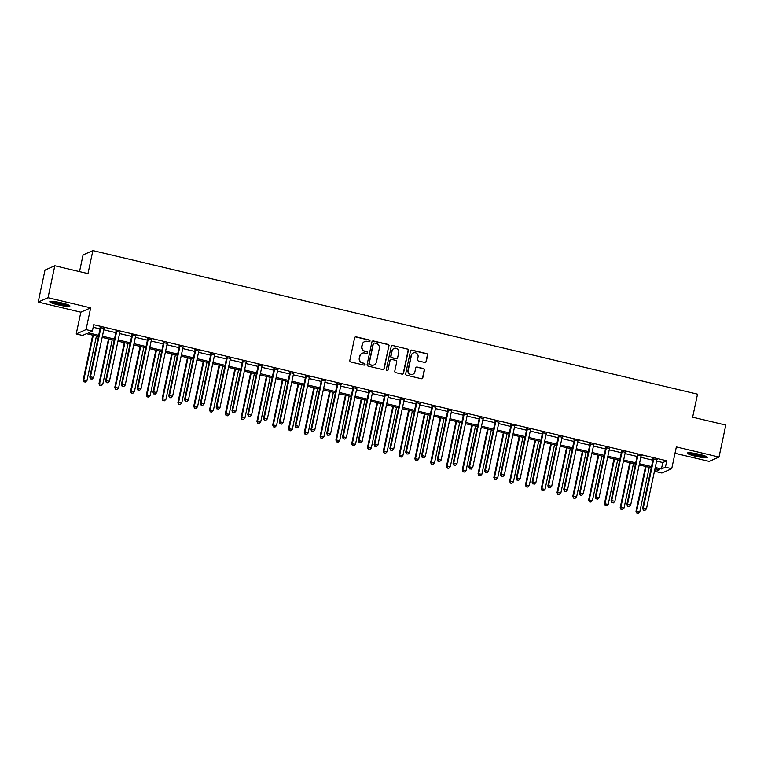 <?xml version="1.0" encoding="UTF-8"?>
<svg xmlns="http://www.w3.org/2000/svg" width="764" height="764" viewBox="0 0 764 764"><rect width="100%" height="100%" fill="white"/><g stroke="black" fill="none" stroke-linecap="round" stroke-linejoin="round"><path stroke-width="1.15" d="M369.996 341.078A0.907 0.888 66.2 0 0 369.308 339.999L356.129 336.867A1.299 1.261 66.2 0 0 354.62 337.831L349.817 360.436A1.299 1.261 66.2 0 0 350.791 361.983L363.97 365.116A0.907 0.888 66.2 0 0 365.03 364.447A0.907 0.888 66.2 0 0 364.342 363.358L362.642 362.957A4.145 4.04 66.2 0 1 359.519 357.991L359.92 356.11A4.145 4.04 66.2 0 1 364.743 353.035L366.453 353.436A0.907 0.888 66.2 0 0 367.513 352.758A0.907 0.888 66.2 0 0 366.825 351.679L365.125 351.268A4.145 4.04 66.2 0 1 362.002 346.312L362.403 344.43A4.145 4.04 66.2 0 1 367.226 341.346L368.936 341.756A0.907 0.888 66.2 0 0 369.996 341.078M369.356 341.756A0.907 0.888 66.2 0 0 369.041 340.114L355.862 336.981A1.299 1.261 66.2 0 0 355.212 337M364.39 365.116A0.907 0.888 66.2 0 0 364.075 363.473L362.642 362.957M366.873 353.436A0.907 0.888 66.2 0 0 366.558 351.793L365.125 351.268M699.413 454.332A10.295 1.347 -168 0 0 687.285 453.109A10.295 1.347 -168 0 0 695.278 456.165A10.295 1.347 -168 0 0 707.416 457.388A10.295 1.347 -168 0 0 699.413 454.332M61.922 302.964A10.295 1.347 -168 0 0 49.784 301.742A10.295 1.347 -168 0 0 57.787 304.798A10.295 1.347 -168 0 0 69.916 306.02A10.295 1.347 -168 0 0 61.922 302.964M424.765 362.461A1.299 1.261 66.2 0 0 426.264 361.506L427.62 355.164A1.299 1.261 66.2 0 0 426.646 353.608L412.006 350.132A1.299 1.261 66.2 0 0 410.497 351.096L405.694 373.701A1.299 1.261 66.2 0 0 406.668 375.258L421.308 378.734A1.299 1.261 66.2 0 0 422.807 377.769L424.44 370.11A1.299 1.261 66.2 0 0 423.466 368.554L417.201 367.073A1.299 1.261 66.2 0 0 415.692 368.028L414.89 371.829A3.467 3.381 66.2 0 1 409.437 373.692A3.467 3.381 66.2 0 1 408.253 370.253L411.414 355.375A3.467 3.381 66.2 0 1 416.867 353.512A3.467 3.381 66.2 0 1 418.051 356.95L417.526 359.424A1.299 1.261 66.2 0 0 418.5 360.98L424.765 362.461M656.61 461.074L662.789 462.545L666.771 460.787L665.415 467.186L671.728 468.685L661.91 473.021L655.588 471.522L659.571 469.764L654.996 468.676M54.817 265.748L48.017 297.74L38.2 302.076L45 270.084L54.817 265.748L87.984 273.627L92.883 250.592L697.522 394.157L692.633 417.192L725.8 425.07L719 457.053L676.35 446.93L671.728 468.685M38.2 302.076L80.85 312.199L90.668 307.863L48.017 297.74M90.668 307.863L86.045 329.618L92.358 331.118L88.376 332.875L98.68 335.32M666.771 460.787L93.724 324.719L92.358 331.118M389.038 345.996A1.299 1.261 66.2 0 0 388.074 344.449L373.434 340.973A1.299 1.261 66.2 0 0 371.925 341.938L367.121 364.543A1.299 1.261 66.2 0 0 368.095 366.099L382.726 369.575A1.299 1.261 66.2 0 0 384.235 368.611L388.781 346.121A1.299 1.261 66.2 0 0 387.806 344.564L373.166 341.088A1.299 1.261 66.2 0 0 372.517 341.116M392.725 345.557L407.355 349.033A1.299 1.261 66.2 0 1 408.329 350.581L403.526 373.185A1.299 1.261 66.2 0 1 402.017 374.15L395.752 372.66A1.299 1.261 66.2 0 1 394.778 371.113L396.726 361.945A1.299 1.261 66.2 0 0 395.752 360.388L391.598 359.405A1.299 1.261 66.2 0 0 390.089 360.369L388.064 369.91A0.907 0.888 66.2 0 1 386.641 370.397A0.907 0.888 66.2 0 1 386.326 369.499L391.216 346.512A1.299 1.261 66.2 0 1 392.725 345.557L407.355 349.033M675.004 453.281L709.183 461.389L719 457.053M93.17 327.288L100.046 328.921M103.77 329.809L115.841 332.674M119.566 333.562L131.637 336.427M135.362 337.306L147.433 340.171M151.157 341.059L163.229 343.924M166.953 344.812L179.015 347.677M182.749 348.565L194.81 351.421M198.544 352.309L210.606 355.174M214.34 356.062L226.402 358.927M230.136 359.815L242.198 362.68M245.932 363.559L257.993 366.424M261.727 367.312L273.789 370.177M277.523 371.065L289.585 373.93M293.319 374.818L305.38 377.683M309.114 378.562L321.176 381.427M324.91 382.315L336.972 385.18M340.706 386.068L352.767 388.933M356.502 389.812L368.563 392.677M372.297 393.565L384.359 396.43M388.093 397.318L400.155 400.183M403.889 401.071L415.95 403.936M419.675 404.815L431.746 407.68M435.47 408.568L447.542 411.433M451.266 412.321L463.337 415.186M467.062 416.065L479.133 418.93M482.858 419.818L494.919 422.683M498.653 423.571L510.715 426.436M514.449 427.324L526.511 430.189M530.245 431.068L542.306 433.933M546.04 434.821L558.102 437.686M561.836 438.574L573.898 441.439M577.632 442.318L589.693 445.183M593.427 446.071L605.489 448.936M609.223 449.824L621.285 452.689M625.019 453.577L637.081 456.442M640.815 457.321L652.876 460.186M104.076 328.482L100.17 327.555M119.872 332.235L115.966 331.309M135.667 335.988L131.761 335.062M151.463 339.732L147.557 338.805M167.259 343.485L163.353 342.558M183.054 347.238L179.148 346.312M198.85 350.982L194.944 350.055M214.636 354.735L210.74 353.808M230.432 358.488L226.536 357.562M246.228 362.241L242.331 361.315M262.023 365.985L258.127 365.058M277.819 369.738L273.913 368.811M293.615 373.491L289.709 372.565M309.41 377.244L305.504 376.308M325.206 380.988L321.3 380.061M341.002 384.741L337.096 383.814M356.798 388.494L352.892 387.568M372.593 392.238L368.687 391.311M388.389 395.991L384.483 395.064M404.185 399.744L400.279 398.818M419.98 403.497L416.074 402.561M435.776 407.241L431.87 406.314M451.572 410.994L447.666 410.067M467.367 414.747L463.462 413.821M483.163 418.491L479.257 417.564M498.959 422.244L495.053 421.317M514.755 425.997L510.849 425.07M530.55 429.75L526.644 428.814M546.336 433.494L542.44 432.567M562.132 437.247L558.236 436.32M577.928 441L574.031 440.074M593.724 444.743L589.818 443.817M609.519 448.497L605.613 447.57M625.315 452.25L621.409 451.323M641.111 456.003L637.205 455.067M656.906 459.747L653 458.82M92.883 250.592L83.066 254.928L79.523 271.612M656.142 468.943L655.588 471.522M98.432 336.523L86.523 333.696L82.541 335.453L76.228 333.954L86.045 329.618M80.85 312.199L76.228 333.954M655.245 467.472L661.433 468.943L665.415 467.186M102.414 336.208L114.476 339.073M118.21 339.961L130.272 342.826M134.006 343.704L146.067 346.569M149.801 347.458L161.863 350.323M165.597 351.211L177.659 354.076M181.393 354.954L193.454 357.819M197.188 358.708L209.25 361.573M212.984 362.461L225.046 365.326M228.78 366.214L240.841 369.079M244.576 369.957L256.637 372.822M260.371 373.711L272.433 376.576M276.157 377.464L288.229 380.329M291.953 381.217L304.024 384.072M307.749 384.961L319.82 387.826M323.544 388.714L335.616 391.579M339.34 392.467L351.411 395.332M355.136 396.21L367.197 399.075M370.932 399.964L382.993 402.829M386.727 403.717L398.789 406.582M402.523 407.47L414.585 410.325M418.319 411.213L430.38 414.078M434.114 414.967L446.176 417.832M449.91 418.72L461.972 421.585M465.706 422.463L477.767 425.328M481.501 426.216L493.563 429.082M497.297 429.97L509.359 432.835M513.093 433.723L525.154 436.578M528.889 437.466L540.95 440.331M544.684 441.22L556.746 444.085M560.48 444.973L572.542 447.838M576.276 448.716L588.337 451.581M592.071 452.469L604.133 455.334M607.857 456.223L619.929 459.088M623.653 459.976L635.724 462.841M639.449 463.719L651.52 466.584M651.262 467.788L639.201 464.923M635.467 464.034L623.405 461.169M619.671 460.291L607.609 457.426M603.875 456.538L591.813 453.673M588.079 452.785L576.018 449.92M572.284 449.031L560.222 446.166M556.488 445.288L544.426 442.423M540.692 441.535L528.631 438.67M524.897 437.782L512.835 434.917M509.101 434.038L497.039 431.173M493.305 430.285L481.244 427.42M477.51 426.532L465.448 423.667M461.714 422.778L449.652 419.913M445.928 419.035L433.856 416.17M430.132 415.282L418.061 412.417M414.336 411.529L402.265 408.664M398.541 407.775L386.469 404.92M382.745 404.032L370.674 401.167M366.949 400.279L354.888 397.414M351.153 396.526L339.092 393.661M335.358 392.782L323.296 389.917M319.562 389.029L307.5 386.164M303.766 385.276L291.705 382.411M287.971 381.522L275.909 378.667M272.175 377.779L260.113 374.914M256.379 374.026L244.318 371.161M240.584 370.273L228.522 367.408M224.788 366.529L212.726 363.664M208.992 362.776L196.931 359.911M193.197 359.023L181.135 356.158M177.401 355.27L165.339 352.405M161.605 351.526L149.543 348.661M145.809 347.773L133.748 344.908M130.014 344.02L117.952 341.155M114.228 340.276L102.156 337.411M662.789 462.545L661.433 468.943M364.571 341.642A4.145 4.04 66.2 0 0 362.146 344.545L362.403 344.43M364.858 351.392A4.145 4.04 66.2 0 1 361.744 346.426L362.146 344.545M362.088 353.321A4.145 4.04 66.2 0 0 359.663 356.225L359.92 356.11M362.375 363.072A4.145 4.04 66.2 0 1 359.261 358.106L359.663 356.225M383.385 369.547A1.299 1.261 66.2 0 0 383.967 368.726L388.781 346.121M374.427 343.055A0.907 0.888 66.2 0 0 373.367 343.733L369.155 363.578A0.907 0.888 66.2 0 0 369.833 364.657L371.629 365.087A4.145 4.04 66.2 0 0 376.451 362.012L379.336 348.451A4.145 4.04 66.2 0 0 376.222 343.485L374.427 343.055M373.739 343.179A0.907 0.888 66.2 0 0 373.099 343.848L373.367 343.733M374.026 364.915A4.145 4.04 66.2 0 1 371.361 365.202L369.566 364.781A0.907 0.888 66.2 0 1 368.888 363.693L373.099 343.848M402.676 374.131A1.299 1.261 66.2 0 0 403.258 373.309L408.062 350.695A1.299 1.261 66.2 0 0 407.088 349.148M390.681 359.548A1.299 1.261 66.2 0 0 389.831 360.484L388.064 369.91M387.424 370.588A0.907 0.888 66.2 0 0 387.797 370.034M398.751 352.433A3.467 3.381 66.2 0 0 394.033 348.47A3.467 3.381 66.2 0 0 392.113 350.857L391.006 356.1A1.299 1.261 66.2 0 0 391.97 357.647L396.134 358.631A1.299 1.261 66.2 0 0 397.633 357.676L398.751 352.433M393.899 348.537A3.467 3.381 66.2 0 0 391.846 350.972L392.113 350.857M396.783 358.612A1.299 1.261 66.2 0 1 395.867 358.755L391.712 357.762A1.299 1.261 66.2 0 1 390.738 356.215L391.846 350.972M392.457 345.672A1.299 1.261 66.2 0 0 391.798 345.691M413.2 353.054A3.467 3.381 66.2 0 0 411.147 355.489L411.414 355.375M412.837 374.264A3.467 3.381 66.2 0 1 407.986 370.368L411.147 355.489M421.957 378.705A1.299 1.261 66.2 0 0 422.549 377.884L424.173 370.225A1.299 1.261 66.2 0 0 423.199 368.678L416.934 367.188A1.299 1.261 66.2 0 0 416.284 367.207M425.414 362.442A1.299 1.261 66.2 0 0 426.006 361.62L427.353 355.279A1.299 1.261 66.2 0 0 426.379 353.722L411.739 350.256A1.299 1.261 66.2 0 0 411.089 350.275M92.702 335.167L83.161 380.042L86.991 380.501L96.436 336.045M93.275 335.3L83.83 379.746L83.954 381.847L85.492 382.029L84.221 381.723M86.991 380.501L85.492 382.029M83.954 381.847L83.161 380.042M100.858 327.937L100.189 328.233L89.799 377.11L90.467 376.824L100.858 327.937A1.318 1.289 66.2 0 0 100.867 327.441L100.829 327.259M90.859 378.801L92.119 379.097L90.859 378.801L90.467 376.824L93.619 377.569L104.009 328.692A1.318 1.289 66.2 0 1 104.21 328.233L104.305 328.09M100.189 328.233A1.318 1.289 66.2 0 0 100.199 327.737L100.094 327.087M89.799 377.11L90.591 378.915M92.119 379.097L93.619 377.569M108.498 338.91L98.957 383.795L102.787 384.254L112.232 339.799M109.071 339.054L99.626 383.499L99.75 385.591L101.287 385.782L100.017 385.476M102.787 384.254L101.287 385.782M99.75 385.591L98.957 383.795M124.293 342.664L114.753 387.549L118.582 387.997L128.027 343.552M124.866 342.797L115.421 387.252L115.545 389.344L117.073 389.525L115.813 389.229M118.582 387.997L117.073 389.525M115.545 389.344L114.753 387.549M140.089 346.417L130.548 391.292L134.378 391.751L143.823 347.295M140.662 346.55L131.217 391.006L131.341 393.097L132.869 393.279L131.609 392.982M134.378 391.751L132.869 393.279M131.341 393.097L130.548 391.292M116.644 331.691L115.985 331.987L105.594 380.864L106.263 380.567L116.644 331.691A1.318 1.289 66.2 0 0 116.663 331.194L116.625 331.013M106.654 382.544L107.915 382.85L106.654 382.544L106.263 380.567L109.414 381.322L119.805 332.445A1.318 1.289 66.2 0 1 119.996 331.987L120.101 331.834M115.985 331.987A1.318 1.289 66.2 0 0 115.994 331.481L115.889 330.841M105.594 380.864L106.387 382.668M107.915 382.85L109.414 381.322M132.439 335.444L131.78 335.73L121.39 384.617L122.049 384.321L132.439 335.444A1.318 1.289 66.2 0 0 132.458 334.938L132.42 334.766M122.45 386.297L123.711 386.603L122.45 386.297L122.049 384.321L125.21 385.075L135.6 336.189A1.318 1.289 66.2 0 1 135.791 335.74L135.897 335.587M131.78 335.73A1.318 1.289 66.2 0 0 131.79 335.234L131.685 334.584M121.39 384.617L122.183 386.412M123.711 386.603L125.21 385.075M148.235 339.187L147.576 339.483L137.186 388.37L137.845 388.074L148.235 339.187A1.318 1.289 66.2 0 0 148.245 338.691L148.216 338.519M138.246 390.051L139.506 390.347L138.246 390.051L137.845 388.074L141.006 388.819L151.396 339.942A1.318 1.289 66.2 0 1 151.587 339.483L151.692 339.34M147.576 339.483A1.318 1.289 66.2 0 0 147.586 338.987L147.481 338.337M137.186 388.37L137.978 390.165M139.506 390.347L141.006 388.819M155.885 350.16L146.344 395.045L150.164 395.504L159.619 351.048M156.458 350.304L147.013 394.749L147.137 396.85L148.665 397.032L147.404 396.726M150.164 395.504L148.665 397.032M147.137 396.85L146.344 395.045M164.031 342.94L163.372 343.237L152.981 392.113L153.64 391.827L164.031 342.94A1.318 1.289 66.2 0 0 164.04 342.444L164.012 342.262M154.042 393.804L155.302 394.1L154.042 393.804L153.64 391.827L156.801 392.572L167.192 343.695A1.318 1.289 66.2 0 1 167.383 343.237L167.488 343.093M163.372 343.237A1.318 1.289 66.2 0 0 163.381 342.74L163.267 342.091M152.981 392.113L153.774 393.918M155.302 394.1L156.801 392.572M68.416 304.941A8.91 1.165 12 0 1 66.564 305.008A8.91 1.165 12 0 1 57.949 303.566A8.91 1.165 12 0 1 51.599 301.369M53.69 301.503A8.251 1.079 -168 0 0 66.22 304.206A8.251 1.079 -168 0 0 66.449 304.215M50.72 301.398A10.228 1.337 -168 0 0 67.519 305.323A10.228 1.337 -168 0 0 69.199 305.323M705.907 456.309A8.91 1.165 12 0 1 695.775 455.019A8.91 1.165 12 0 1 689.099 452.737M691.181 452.871A8.251 1.079 -168 0 0 696.042 454.313A8.251 1.079 -168 0 0 703.95 455.583M688.221 452.765A10.228 1.337 -168 0 0 695.507 455.134A10.228 1.337 -168 0 0 706.7 456.691M171.68 353.913L162.14 398.798L165.96 399.257L175.414 354.802M172.253 354.047L162.808 398.502L162.933 400.594L164.461 400.775L163.2 400.479M165.96 399.257L164.461 400.775M162.933 400.594L162.14 398.798M187.476 357.667L177.936 402.542L181.756 403L191.21 358.555M188.049 357.8L178.604 402.256L178.728 404.347L180.256 404.528L178.996 404.232M181.756 403L180.256 404.528M178.728 404.347L177.936 402.542M203.272 361.42L193.731 406.295L197.551 406.754L207.006 362.298M203.845 361.553L194.4 405.999L194.524 408.1L196.052 408.282L194.791 407.976M197.551 406.754L196.052 408.282M194.524 408.1L193.731 406.295M219.067 365.163L209.527 410.048L213.347 410.507L222.802 366.051M219.64 365.307L210.186 409.752L210.32 411.844L211.848 412.035L210.587 411.729M213.347 410.507L211.848 412.035M210.32 411.844L209.527 410.048M234.863 368.916L225.323 413.801L229.143 414.25L238.597 369.805M235.436 369.05L225.982 413.505L226.115 415.597L227.643 415.778L226.383 415.482M229.143 414.25L227.643 415.778M226.115 415.597L225.323 413.801M179.827 346.694L179.168 346.99L168.777 395.867L169.436 395.571L179.827 346.694A1.318 1.289 66.2 0 0 179.836 346.197L179.807 346.016M169.837 397.547L171.098 397.853L169.837 397.547L169.436 395.571L172.597 396.325L182.988 347.439A1.318 1.289 66.2 0 1 183.179 346.99L183.284 346.837M179.168 346.99A1.318 1.289 66.2 0 0 179.177 346.484L179.062 345.844M168.777 395.867L169.57 397.672M171.098 397.853L172.597 396.325M195.622 350.447L194.963 350.733L184.573 399.62L185.232 399.324L195.622 350.447A1.318 1.289 66.2 0 0 195.632 349.941L195.603 349.769M185.633 401.301L186.893 401.597L185.633 401.301L185.232 399.324L188.393 400.078L198.783 351.192A1.318 1.289 66.2 0 1 198.974 350.733L199.079 350.59M194.963 350.733A1.318 1.289 66.2 0 0 194.973 350.237L194.858 349.587M184.573 399.62L185.365 401.415M186.893 401.597L188.393 400.078M211.418 354.19L210.759 354.486L200.369 403.363L201.028 403.077L211.418 354.19A1.318 1.289 66.2 0 0 211.427 353.694L211.399 353.512M201.429 405.054L202.689 405.35L201.429 405.054L201.028 403.077L204.189 403.822L214.579 354.945A1.318 1.289 66.2 0 1 214.77 354.486L214.875 354.343M210.759 354.486A1.318 1.289 66.2 0 0 210.768 353.99L210.654 353.34M200.369 403.363L201.161 405.168M202.689 405.35L204.189 403.822M227.214 357.944L226.555 358.24L216.164 407.116L216.823 406.82L227.214 357.944A1.318 1.289 66.2 0 0 227.223 357.447L227.195 357.266M217.224 408.797L218.485 409.103L217.224 408.797L216.823 406.82L219.984 407.575L230.375 358.698A1.318 1.289 66.2 0 1 230.566 358.24L230.661 358.087M226.555 358.24A1.318 1.289 66.2 0 0 226.564 357.733L226.45 357.094M216.164 407.116L216.957 408.921M218.485 409.103L219.984 407.575M243.009 361.697L242.35 361.983L231.96 410.87L232.619 410.574L243.009 361.697A1.318 1.289 66.2 0 0 243.019 361.191L242.99 361.019M233.02 412.55L234.281 412.856L233.02 412.55L232.619 410.574L235.78 411.328L246.17 362.442A1.318 1.289 66.2 0 1 246.361 361.993L246.457 361.84M242.35 361.983A1.318 1.289 66.2 0 0 242.36 361.487L242.245 360.837M231.96 410.87L232.753 412.665M234.281 412.856L235.78 411.328M250.659 372.67L241.118 417.545L244.938 418.003L254.393 373.558M251.232 372.803L241.777 417.259L241.911 419.35L243.439 419.531L242.178 419.235M244.938 418.003L243.439 419.531M241.911 419.35L241.118 417.545M258.805 365.44L258.146 365.736L247.756 414.623L248.415 414.327L258.805 365.44A1.318 1.289 66.2 0 0 258.815 364.944L258.786 364.772M248.806 416.304L250.076 416.6L248.806 416.304L248.415 414.327L251.576 415.072L261.966 366.195A1.318 1.289 66.2 0 1 262.157 365.736L262.253 365.593M258.146 365.736A1.318 1.289 66.2 0 0 258.156 365.24L258.041 364.59M247.756 414.623L248.548 416.418M250.076 416.6L251.576 415.072M266.455 376.413L256.914 421.298L260.734 421.757L270.189 377.301M267.028 376.556L257.573 421.002L257.707 423.103L259.235 423.285L257.974 422.979M260.734 421.757L259.235 423.285M257.707 423.103L256.914 421.298M274.601 369.193L273.942 369.489L263.551 418.366L264.21 418.08L274.601 369.193A1.318 1.289 66.2 0 0 274.61 368.697L274.582 368.515M264.602 420.057L265.872 420.353L264.602 420.057L264.21 418.08L267.371 418.825L277.762 369.948A1.318 1.289 66.2 0 1 277.953 369.489L278.048 369.346M273.942 369.489A1.318 1.289 66.2 0 0 273.951 368.993L273.837 368.343M263.551 418.366L264.344 420.171M265.872 420.353L267.371 418.825M282.25 380.166L272.71 425.051L276.53 425.51L285.975 381.055M282.823 380.3L273.369 424.755L273.502 426.847L275.03 427.028L273.77 426.732M276.53 425.51L275.03 427.028M273.502 426.847L272.71 425.051M290.396 372.947L289.728 373.243L279.347 422.12L280.006 421.823L290.396 372.947A1.318 1.289 66.2 0 0 290.406 372.45L290.377 372.269M280.398 423.8L281.668 424.106L280.398 423.8L280.006 421.823L283.167 422.578L293.557 373.692A1.318 1.289 66.2 0 1 293.748 373.243L293.844 373.09M289.728 373.243A1.318 1.289 66.2 0 0 289.747 372.736L289.632 372.097M279.347 422.12L280.14 423.924M281.668 424.106L283.167 422.578M298.046 383.92L288.505 428.795L292.326 429.253L301.77 384.808M298.619 384.053L289.164 428.508L289.298 430.6L290.826 430.781L289.566 430.485M292.326 429.253L290.826 430.781M289.298 430.6L288.505 428.795M306.192 376.7L305.524 376.986L295.133 425.873L295.802 425.577L306.192 376.7A1.318 1.289 66.2 0 0 306.202 376.194L306.173 376.022M296.193 427.553L297.463 427.85L296.193 427.553L295.802 425.577L298.963 426.331L309.353 377.445A1.318 1.289 66.2 0 1 309.544 376.986L309.64 376.843M305.524 376.986A1.318 1.289 66.2 0 0 305.533 376.49L305.428 375.84M295.133 425.873L295.935 427.668M297.463 427.85L298.963 426.331M313.842 387.673L304.301 432.548L308.121 433.007L317.566 388.551M314.415 387.806L304.96 432.252L305.094 434.353L306.622 434.535L305.361 434.229M308.121 433.007L306.622 434.535M305.094 434.353L304.301 432.548M321.988 380.443L321.319 380.739L310.929 429.616L311.597 429.33L321.988 380.443A1.318 1.289 66.2 0 0 321.997 379.947L321.969 379.765M311.989 431.307L313.259 431.603L311.989 431.307L311.597 429.33L314.758 430.075L325.149 381.198A1.318 1.289 66.2 0 1 325.34 380.739L325.435 380.596M321.319 380.739A1.318 1.289 66.2 0 0 321.329 380.243L321.224 379.593M310.929 429.616L311.722 431.421M313.259 431.603L314.758 430.075M329.637 391.416L320.097 436.301L323.917 436.76L333.362 392.304M330.21 391.56L320.756 436.005L320.89 438.097L322.418 438.288L321.157 437.982M323.917 436.76L322.418 438.288M320.89 438.097L320.097 436.301M337.783 384.197L337.115 384.493L326.725 433.369L327.393 433.073L337.783 384.197A1.318 1.289 66.2 0 0 337.793 383.7L337.764 383.518M327.785 435.05L329.055 435.356L327.785 435.05L327.393 433.073L330.554 433.828L340.945 384.951A1.318 1.289 66.2 0 1 341.136 384.493L341.231 384.34M337.115 384.493A1.318 1.289 66.2 0 0 337.125 383.986L337.019 383.347M326.725 433.369L327.517 435.174M329.055 435.356L330.554 433.828M345.433 395.169L335.893 440.054L339.713 440.503L349.158 396.058M345.996 395.303L336.552 439.758L336.685 441.85L338.213 442.031L336.943 441.735M339.713 440.503L338.213 442.031M336.685 441.85L335.893 440.054M361.229 398.923L351.688 443.798L355.508 444.256L364.953 399.811M361.792 399.056L352.347 443.512L352.481 445.603L354.009 445.784L352.739 445.488M355.508 444.256L354.009 445.784M352.481 445.603L351.688 443.798M377.015 402.666L367.484 447.551L371.304 448.01L380.749 403.554M377.588 402.809L368.143 447.255L368.277 449.356L369.805 449.538L368.534 449.232M371.304 448.01L369.805 449.538M368.277 449.356L367.484 447.551M392.811 406.419L383.27 451.304L387.1 451.763L396.545 407.308M393.384 406.553L383.939 451.008L384.072 453.1L385.6 453.281L384.33 452.985M387.1 451.763L385.6 453.281M384.072 453.1L383.27 451.304M408.606 410.172L399.066 455.048L402.895 455.506L412.34 411.061M409.179 410.306L399.734 454.761L399.858 456.853L401.396 457.034L400.126 456.738M402.895 455.506L401.396 457.034M399.858 456.853L399.066 455.048M424.402 413.926L414.862 458.801L418.691 459.259L428.136 414.804M424.975 414.059L415.53 458.515L415.654 460.606L417.192 460.787L415.922 460.482M418.691 459.259L417.192 460.787M415.654 460.606L414.862 458.801M440.198 417.669L430.657 462.554L434.487 463.013L443.932 418.557M440.771 417.812L431.326 462.258L431.45 464.35L432.978 464.541L431.717 464.235M434.487 463.013L432.978 464.541M431.45 464.35L430.657 462.554M455.993 421.422L446.453 466.307L450.282 466.756L459.727 422.311M456.566 421.556L447.121 466.011L447.246 468.103L448.774 468.284L447.513 467.988M450.282 466.756L448.774 468.284M447.246 468.103L446.453 466.307M471.789 425.176L462.249 470.051L466.078 470.509L475.523 426.064M472.362 425.309L462.917 469.764L463.041 471.856L464.569 472.037L463.309 471.741M466.078 470.509L464.569 472.037M463.041 471.856L462.249 470.051M487.585 428.929L478.044 473.804L481.864 474.263L491.319 429.807M488.158 429.062L478.713 473.508L478.837 475.609L480.365 475.791L479.104 475.485M481.864 474.263L480.365 475.791M478.837 475.609L478.044 473.804M503.38 432.672L493.84 477.557L497.66 478.016L507.115 433.56M503.954 432.806L494.509 477.261L494.633 479.353L496.161 479.534L494.9 479.238M497.66 478.016L496.161 479.534M494.633 479.353L493.84 477.557M519.176 436.425L509.636 481.301L513.456 481.759L522.91 437.314M519.749 436.559L510.304 481.014L510.428 483.106L511.956 483.287L510.696 482.991M513.456 481.759L511.956 483.287M510.428 483.106L509.636 481.301M534.972 440.179L525.431 485.054L529.251 485.512L538.706 441.057M535.545 440.312L526.1 484.768L526.224 486.859L527.752 487.04L526.491 486.735M529.251 485.512L527.752 487.04M526.224 486.859L525.431 485.054M550.768 443.922L541.227 488.807L545.047 489.266L554.502 444.81M551.341 444.065L541.886 488.511L542.02 490.603L543.548 490.794L542.287 490.488M545.047 489.266L543.548 490.794M542.02 490.603L541.227 488.807M566.563 447.675L557.023 492.56L560.843 493.019L570.297 448.563M567.136 447.809L557.682 492.264L557.816 494.356L559.344 494.537L558.083 494.241M560.843 493.019L559.344 494.537M557.816 494.356L557.023 492.56M582.359 451.428L572.819 496.304L576.639 496.762L586.093 452.317M582.932 451.562L573.477 496.017L573.611 498.109L575.139 498.29L573.879 497.994M576.639 496.762L575.139 498.29M573.611 498.109L572.819 496.304M598.155 455.182L588.614 500.057L592.434 500.515L601.879 456.06M598.728 455.315L589.273 499.761L589.407 501.862L590.935 502.043L589.674 501.738M592.434 500.515L590.935 502.043M589.407 501.862L588.614 500.057M613.95 458.925L604.41 503.81L608.23 504.269L617.675 459.813M614.523 459.059L605.069 503.514L605.203 505.606L606.731 505.787L605.47 505.491M608.23 504.269L606.731 505.787M605.203 505.606L604.41 503.81M353.579 387.95L352.911 388.236L342.52 437.123L343.189 436.827L353.579 387.95A1.318 1.289 66.2 0 0 353.589 387.443L353.56 387.272M343.58 438.803L344.841 439.109L343.58 438.803L343.189 436.827L346.35 437.581L356.74 388.695A1.318 1.289 66.2 0 1 356.931 388.246L357.027 388.093M352.911 388.236A1.318 1.289 66.2 0 0 352.92 387.74L352.815 387.09M342.52 437.123L343.313 438.918M344.841 439.109L346.35 437.581M369.375 391.693L368.706 391.989L358.316 440.876L358.984 440.58L369.375 391.693A1.318 1.289 66.2 0 0 369.384 391.197L369.356 391.025M359.376 442.557L360.637 442.853L359.376 442.557L358.984 440.58L362.146 441.325L372.526 392.448A1.318 1.289 66.2 0 1 372.727 391.989L372.822 391.846M368.706 391.989A1.318 1.289 66.2 0 0 368.716 391.493L368.611 390.843M358.316 440.876L359.109 442.671M360.637 442.853L362.146 441.325M385.171 395.446L384.502 395.742L374.112 444.619L374.78 444.333L385.171 395.446A1.318 1.289 66.2 0 0 385.18 394.95L385.151 394.768M375.172 446.31L376.432 446.606L375.172 446.31L374.78 444.333L377.932 445.078L388.322 396.201A1.318 1.289 66.2 0 1 388.523 395.742L388.618 395.599M384.502 395.742A1.318 1.289 66.2 0 0 384.512 395.246L384.407 394.596M374.112 444.619L374.904 446.424M376.432 446.606L377.932 445.078M400.966 399.2L400.298 399.496L389.907 448.373L390.576 448.076L400.966 399.2A1.318 1.289 66.2 0 0 400.976 398.703L400.947 398.522M390.967 450.053L392.228 450.359L390.967 450.053L390.576 448.076L393.727 448.831L404.118 399.944A1.318 1.289 66.2 0 1 404.318 399.496L404.414 399.343M400.298 399.496A1.318 1.289 66.2 0 0 400.307 398.989L400.202 398.35M389.907 448.373L390.7 450.177M392.228 450.359L393.727 448.831M416.762 402.953L416.093 403.239L405.703 452.126L406.372 451.83L416.762 402.953A1.318 1.289 66.2 0 0 416.772 402.447L416.733 402.275M406.763 453.806L408.024 454.102L406.763 453.806L406.372 451.83L409.523 452.584L419.913 403.698A1.318 1.289 66.2 0 1 420.114 403.239L420.21 403.096M416.093 403.239A1.318 1.289 66.2 0 0 416.103 402.743L415.998 402.093M405.703 452.126L406.496 453.921M408.024 454.102L409.523 452.584M432.558 406.696L431.889 406.992L421.499 455.869L422.167 455.583L432.558 406.696A1.318 1.289 66.2 0 0 432.567 406.2L432.529 406.018M422.559 457.56L423.819 457.856L422.559 457.56L422.167 455.583L425.319 456.328L435.709 407.451A1.318 1.289 66.2 0 1 435.9 406.992L436.005 406.849M431.889 406.992A1.318 1.289 66.2 0 0 431.899 406.496L431.794 405.846M421.499 455.869L422.291 457.674M423.819 457.856L425.319 456.328M448.344 410.449L447.685 410.745L437.294 459.622L437.963 459.326L448.344 410.449A1.318 1.289 66.2 0 0 448.363 409.953L448.325 409.771M438.355 461.303L439.615 461.609L438.355 461.303L437.963 459.326L441.114 460.081L451.505 411.204A1.318 1.289 66.2 0 1 451.696 410.745L451.801 410.602M447.685 410.745A1.318 1.289 66.2 0 0 447.694 410.239L447.589 409.599M437.294 459.622L438.087 461.427M439.615 461.609L441.114 460.081M464.14 414.203L463.481 414.489L453.09 463.376L453.749 463.079L464.14 414.203A1.318 1.289 66.2 0 0 464.149 413.706L464.12 413.525M454.15 465.056L455.411 465.362L454.15 465.056L453.749 463.079L456.91 463.834L467.301 414.947A1.318 1.289 66.2 0 1 467.492 414.499L467.597 414.346M463.481 414.489A1.318 1.289 66.2 0 0 463.49 413.993L463.385 413.343M453.09 463.376L453.883 465.171M455.411 465.362L456.91 463.834M479.935 417.956L479.276 418.242L468.886 467.129L469.545 466.833L479.935 417.956A1.318 1.289 66.2 0 0 479.945 417.45L479.916 417.278M469.946 468.809L471.207 469.106L469.946 468.809L469.545 466.833L472.706 467.578L483.096 418.701A1.318 1.289 66.2 0 1 483.287 418.242L483.392 418.099M479.276 418.242A1.318 1.289 66.2 0 0 479.286 417.746L479.181 417.096M468.886 467.129L469.679 468.924M471.207 469.106L472.706 467.578M495.731 421.699L495.072 421.995L484.682 470.872L485.341 470.586L495.731 421.699A1.318 1.289 66.2 0 0 495.74 421.203L495.712 421.021M485.742 472.563L487.002 472.859L485.742 472.563L485.341 470.586L488.502 471.331L498.892 422.454A1.318 1.289 66.2 0 1 499.083 421.995L499.188 421.852M495.072 421.995A1.318 1.289 66.2 0 0 495.082 421.499L494.967 420.849M484.682 470.872L485.474 472.677M487.002 472.859L488.502 471.331M511.527 425.452L510.868 425.749L500.477 474.625L501.136 474.329L511.527 425.452A1.318 1.289 66.2 0 0 511.536 424.956L511.508 424.774M501.537 476.306L502.798 476.612L501.537 476.306L501.136 474.329L504.297 475.084L514.688 426.197A1.318 1.289 66.2 0 1 514.879 425.749L514.984 425.596M510.868 425.749A1.318 1.289 66.2 0 0 510.877 425.242L510.763 424.603M500.477 474.625L501.27 476.43M502.798 476.612L504.297 475.084M527.322 429.206L526.663 429.492L516.273 478.379L516.932 478.083L527.322 429.206A1.318 1.289 66.2 0 0 527.332 428.699L527.303 428.528M517.333 480.059L518.594 480.355L517.333 480.059L516.932 478.083L520.093 478.837L530.483 429.951A1.318 1.289 66.2 0 1 530.674 429.492L530.779 429.349M526.663 429.492A1.318 1.289 66.2 0 0 526.673 428.996L526.558 428.346M516.273 478.379L517.066 480.174M518.594 480.355L520.093 478.837M543.118 432.949L542.459 433.245L532.069 482.122L532.728 481.836L543.118 432.949A1.318 1.289 66.2 0 0 543.128 432.453L543.099 432.281M533.129 483.813L534.389 484.109L533.129 483.813L532.728 481.836L535.889 482.581L546.279 433.704A1.318 1.289 66.2 0 1 546.47 433.245L546.575 433.102M542.459 433.245A1.318 1.289 66.2 0 0 542.469 432.749L542.354 432.099M532.069 482.122L532.861 483.927M534.389 484.109L535.889 482.581M558.914 436.702L558.255 436.998L547.864 485.875L548.523 485.589L558.914 436.702A1.318 1.289 66.2 0 0 558.923 436.206L558.895 436.024M548.924 487.556L550.185 487.862L548.924 487.556L548.523 485.589L551.684 486.334L562.075 437.457A1.318 1.289 66.2 0 1 562.266 436.998L562.361 436.855M558.255 436.998A1.318 1.289 66.2 0 0 558.264 436.492L558.15 435.852M547.864 485.875L548.657 487.68M550.185 487.862L551.684 486.334M574.709 440.456L574.05 440.742L563.66 489.629L564.319 489.332L574.709 440.456A1.318 1.289 66.2 0 0 574.719 439.959L574.69 439.777M564.711 491.309L565.981 491.615L564.711 491.309L564.319 489.332L567.48 490.087L577.87 441.2A1.318 1.289 66.2 0 1 578.061 440.752L578.157 440.599M574.05 440.742A1.318 1.289 66.2 0 0 574.06 440.245L573.945 439.596M563.66 489.629L564.453 491.424M565.981 491.615L567.48 490.087M590.505 444.209L589.846 444.495L579.456 493.382L580.115 493.086L590.505 444.209A1.318 1.289 66.2 0 0 590.515 443.703L590.486 443.531M580.506 495.062L581.776 495.359L580.506 495.062L580.115 493.086L583.276 493.831L593.666 444.954A1.318 1.289 66.2 0 1 593.857 444.495L593.953 444.352M589.846 444.495A1.318 1.289 66.2 0 0 589.856 443.999L589.741 443.349M579.456 493.382L580.248 495.177M581.776 495.359L583.276 493.831M606.301 447.952L605.632 448.248L595.251 497.125L595.91 496.839L606.301 447.952A1.318 1.289 66.2 0 0 606.31 447.456L606.282 447.274M596.302 498.816L597.572 499.112L596.302 498.816L595.91 496.839L599.071 497.584L609.462 448.707A1.318 1.289 66.2 0 1 609.653 448.248L609.748 448.105M605.632 448.248A1.318 1.289 66.2 0 0 605.651 447.752L605.537 447.102M595.251 497.125L596.044 498.93M597.572 499.112L599.071 497.584M622.097 451.705L621.428 452.001L611.038 500.878L611.706 500.582L622.097 451.705A1.318 1.289 66.2 0 0 622.106 451.209L622.077 451.027M612.098 502.559L613.368 502.865L612.098 502.559L611.706 500.582L614.867 501.337L625.258 452.46A1.318 1.289 66.2 0 1 625.449 452.001L625.544 451.849M621.428 452.001A1.318 1.289 66.2 0 0 621.447 451.495L621.333 450.856M611.038 500.878L611.84 502.683M613.368 502.865L614.867 501.337M629.746 462.678L620.206 507.563L624.026 508.012L633.471 463.567M630.319 462.812L620.865 507.267L620.998 509.359L622.526 509.54L621.266 509.244M624.026 508.012L622.526 509.54M620.998 509.359L620.206 507.563M637.892 455.459L637.224 455.745L626.833 504.632L627.502 504.336L637.892 455.459A1.318 1.289 66.2 0 0 637.902 454.952L637.873 454.781M627.893 506.312L629.164 506.608L627.893 506.312L627.502 504.336L630.663 505.09L641.053 456.203A1.318 1.289 66.2 0 1 641.244 455.745L641.34 455.602M637.224 455.745A1.318 1.289 66.2 0 0 637.233 455.248L637.128 454.599M626.833 504.632L627.636 506.427M629.164 506.608L630.663 505.09M645.542 466.432L636.001 511.307L639.821 511.765L649.266 467.31M646.115 466.565L636.66 511.021L636.794 513.112L638.322 513.293L637.061 512.997M639.821 511.765L638.322 513.293M636.794 513.112L636.001 511.307M653.688 459.202L653.019 459.498L642.629 508.375L643.298 508.089L653.688 459.202A1.318 1.289 66.2 0 0 653.697 458.706L653.669 458.534M643.689 510.065L644.959 510.362L643.689 510.065L643.298 508.089L646.459 508.834L656.849 459.957A1.318 1.289 66.2 0 1 657.04 459.498L657.135 459.355M653.019 459.498A1.318 1.289 66.2 0 0 653.029 459.002L652.924 458.352M642.629 508.375L643.422 510.18M644.959 510.362L646.459 508.834M100.867 327.441L100.199 327.737M116.663 331.194L115.994 331.481M132.458 334.938L131.79 335.234M148.245 338.691L147.586 338.987M164.04 342.444L163.381 342.74M179.836 346.197L179.177 346.484M195.632 349.941L194.973 350.237M211.427 353.694L210.768 353.99M227.223 357.447L226.564 357.733M243.019 361.191L242.36 361.487M258.815 364.944L258.156 365.24M274.61 368.697L273.951 368.993M290.406 372.45L289.747 372.736M306.202 376.194L305.533 376.49M321.997 379.947L321.329 380.243M337.793 383.7L337.125 383.986M353.589 387.443L352.92 387.74M369.384 391.197L368.716 391.493M385.18 394.95L384.512 395.246M400.976 398.703L400.307 398.989M416.772 402.447L416.103 402.743M432.567 406.2L431.899 406.496M448.363 409.953L447.694 410.239M464.149 413.706L463.49 413.993M479.945 417.45L479.286 417.746M495.74 421.203L495.082 421.499M511.536 424.956L510.877 425.242M527.332 428.699L526.673 428.996M543.128 432.453L542.469 432.749M558.923 436.206L558.264 436.492M574.719 439.959L574.06 440.245M590.515 443.703L589.856 443.999M606.31 447.456L605.651 447.752M622.106 451.209L621.447 451.495M637.902 454.952L637.233 455.248M653.697 458.706L653.029 459.002"/></g></svg>
